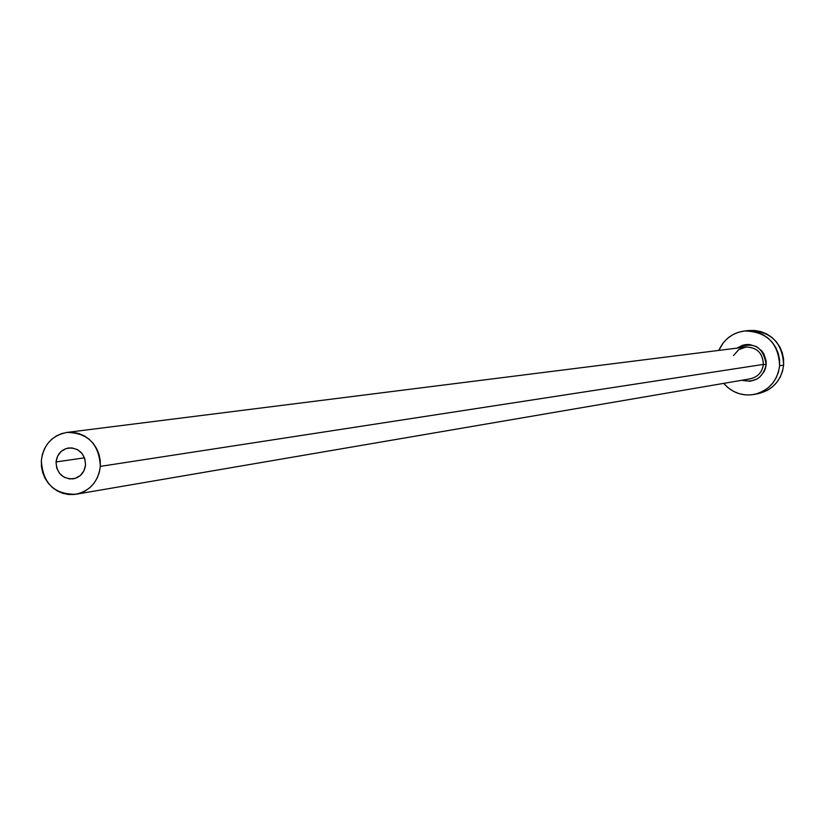 <?xml version="1.0" encoding="UTF-8"?>
<svg xmlns="http://www.w3.org/2000/svg" width="825" height="825" viewBox="0 0 825 825"><rect width="100%" height="100%" fill="white"/><g stroke="black" fill="none" stroke-linecap="round" stroke-linejoin="round"><path stroke-width="1.24" d="M85.542 464.908C84.49 472.56 80.396 477.211 73.239 478.861C62.463 478.954 56.729 473.313 56.048 461.959L84.511 457.813L56.048 461.959L57.606 456.132L61.174 451.409L66.206 448.511L71.94 447.892L77.498 449.635L82.036 453.482L84.862 458.844L85.542 464.908L83.975 470.745L80.396 475.468L75.364 478.356L69.63 478.964L64.072 477.211L59.544 473.364L56.729 468.012L56.048 461.959C57.131 454.162 61.328 449.491 68.65 447.954C79.282 448.047 84.903 453.698 85.542 464.908M749.44 378.933C757.463 377.427 762.114 372.58 763.373 364.403L766.157 364.547C763.094 377.788 754.999 383.027 741.85 380.263L750.028 381.274L756.803 379.118L759.743 377.087L764.187 371.467L765.507 368.105L766.157 364.547L763.373 364.403C762.795 352.966 756.855 347.17 745.573 347.036L66.897 432.424C87.945 432.805 99.103 444.128 100.33 466.383L763.373 364.403L100.33 466.383C98.268 481.552 90.162 490.834 76.034 494.237C54.326 494.608 42.756 483.357 41.343 460.494C43.539 444.757 52.047 435.404 66.866 432.424M754.287 394.412L758.299 393.638C772.984 389.843 781.43 380.335 783.637 365.114C782.585 342.726 771.014 331.196 748.935 330.526L744.717 330.959C766.92 331.64 778.553 343.231 779.615 365.764L783.637 365.114L779.615 365.764C777.398 381.067 768.9 390.627 754.132 394.443C742.036 396.32 731.899 392.628 723.721 383.367L728.269 387.894L733.466 391.349L739.221 393.7L745.326 394.886L751.534 394.835L757.608 393.556L763.321 391.102L768.446 387.564L772.788 383.068L776.17 377.798L778.48 371.951L779.615 365.764L779.532 359.452L778.233 353.286L775.768 347.48L772.241 342.272L767.776 337.868L762.558 334.424L756.783 332.073L750.667 330.918L744.459 330.99L738.385 332.289L732.693 334.764L727.588 338.312L723.267 342.808L718.833 350.398C723.958 339.157 732.59 332.681 744.717 330.959M737.076 348.098L742.469 345.304L745.955 344.561L749.533 344.52L756.36 346.541L761.929 351.058L763.95 354.049L766.116 360.927L766.157 364.547C763.269 346.624 753.576 341.137 737.076 348.098M758.154 393.659L767.436 390.318L772.53 386.791L776.841 382.326L780.213 377.087L782.512 371.281L783.637 365.114L783.554 358.854L782.265 352.718L779.811 346.943L776.304 341.767L771.87 337.384L766.673 333.96L760.928 331.629L754.854 330.485L748.914 330.526M76.034 494.237L750.286 378.819C757.866 377.015 762.228 372.209 763.373 364.403C762.898 353.317 757.195 347.5 746.274 346.964L738.777 349.583L733.497 355.554M41.343 460.494L41.456 466.599L42.694 472.591L45.014 478.222L48.324 483.295L52.501 487.606L57.379 490.988L62.772 493.309L68.475 494.495L74.271 494.484L79.932 493.278L85.253 490.927L90.028 487.513L94.05 483.172L97.185 478.067L99.309 472.395L100.33 466.383L100.217 460.247L98.969 454.245L96.638 448.594L93.308 443.51L89.11 439.199L84.222 435.817L78.808 433.507L73.095 432.341L67.289 432.372L61.627 433.599L56.327 435.971L51.573 439.395L47.572 443.747L44.457 448.841L42.353 454.493L41.343 460.494"/></g></svg>
